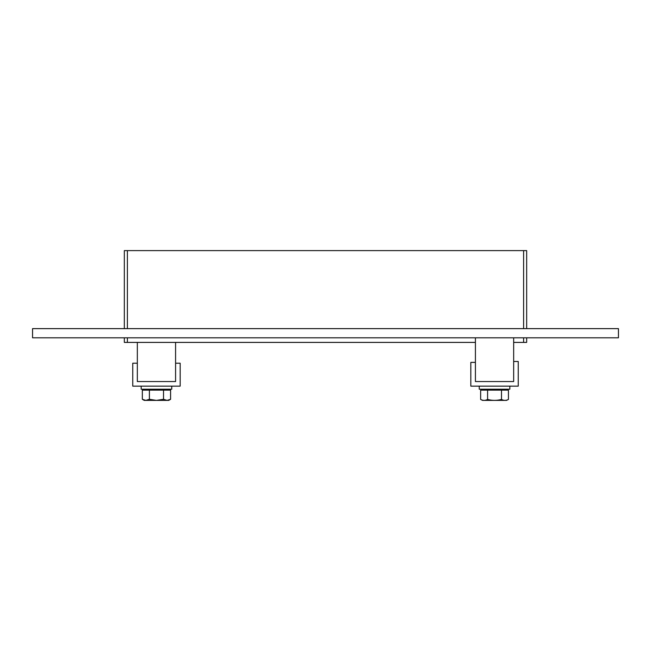 <?xml version="1.0" encoding="UTF-8"?>
<svg xmlns="http://www.w3.org/2000/svg" width="651" height="651" viewBox="0 0 651 651"><rect width="100%" height="100%" fill="white"/><g stroke="black" fill="none" stroke-linecap="round" stroke-linejoin="round"><path stroke-width="0.98" d="M32.55 328.633L618.45 328.633L618.45 337.812L32.55 337.812L32.55 328.633M523.607 337.812L523.607 342.402L526.667 342.402L526.667 337.812M124.333 337.812L124.333 342.402L127.393 342.402L127.393 337.812M127.393 328.633L127.393 250.611L124.333 250.611L124.333 328.633M523.607 342.402L513.663 342.402M475.417 342.402L127.393 342.402M127.393 250.611L523.607 250.611L523.607 328.633M526.667 328.633L526.667 250.611L523.607 250.611M518.253 361.484L513.663 361.484L513.663 381.559L475.417 381.559L475.417 362.379L470.828 362.379L470.828 386.149L518.253 386.149L518.253 361.484M137.337 363.201L132.747 363.201L132.747 386.149L180.172 386.149L180.172 363.201L175.583 363.201L175.583 381.559L137.337 381.559L137.337 363.201M509.839 386.149L509.839 389.208L479.242 389.208L479.242 386.149M171.758 386.149L171.758 389.208L141.161 389.208L141.161 386.149M501.49 399.429C503.809 400.682 506.128 400.682 508.439 399.429L506.527 400.389L482.546 400.389L480.633 399.429L480.633 390.128L487.591 390.128L487.591 399.429C492.221 400.682 496.859 400.682 501.49 399.429L501.49 390.128L487.591 390.128M480.633 399.429C482.952 400.682 485.272 400.682 487.591 399.429M508.439 399.429L508.439 390.128L501.49 390.128M505.819 389.208L505.819 390.128M163.523 390.128L142.333 390.128L142.333 399.291L145.832 400.389L149.396 399.291L156.403 400.389L163.523 399.291L167.087 400.389L170.595 399.291L170.595 390.128L163.523 390.128L163.523 399.291M149.396 390.128L149.396 399.291M167.087 400.389L168.699 400.389L170.595 399.291M142.333 399.291L144.221 400.389L145.832 400.389M156.517 400.389L167.03 400.389M145.889 400.389L156.403 400.389M167.746 389.208L167.746 390.128M137.337 342.402L137.337 381.559L175.583 381.559L175.583 342.402M475.417 337.812L475.417 381.559L513.663 381.559L513.663 337.812M483.254 389.208L483.254 390.128M145.181 389.208L145.181 390.128"/></g></svg>
